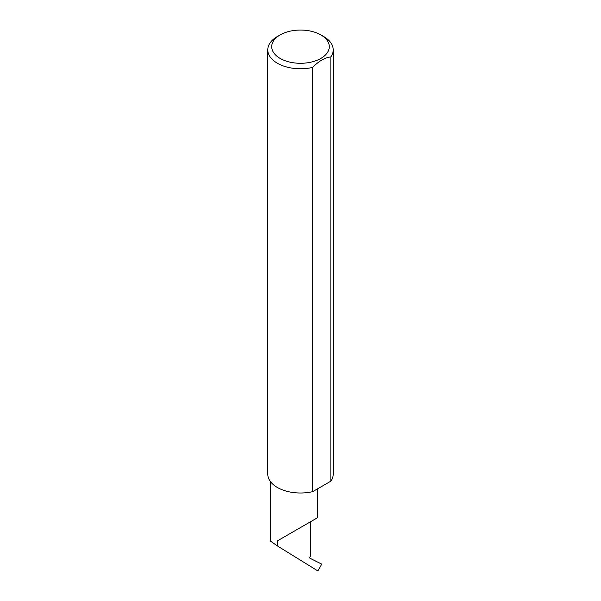<?xml version="1.0" encoding="UTF-8"?>
<svg xmlns="http://www.w3.org/2000/svg" width="601" height="601" viewBox="0 0 601 601"><rect width="100%" height="100%" fill="white"/><g stroke="black" fill="none" stroke-linecap="round" stroke-linejoin="round"><path stroke-width="0.9" d="M277.361 540.9L310.679 521.668C322.782 514.674 316.224 518.468 310.679 521.668L310.679 555.572L310.003 556.804A1.307 0.759 120 0 0 310.048 558.291L321.783 564.151L317.861 570.95L277.361 545.911L277.361 540.9L317.576 517.679L317.576 488.831M280.141 58.425A28.795 16.625 0 0 0 320.859 58.425A28.795 16.625 0 0 0 320.859 34.918L323.639 36.518A32.717 18.886 180 0 1 333.217 49.875A32.717 18.886 180 0 1 330.85 56.93C324.81 57.606 318.77 61.099 312.715 67.402A32.717 18.886 180 0 1 277.361 63.233A32.717 18.886 180 0 1 267.783 49.875A32.717 18.886 180 0 1 277.361 36.518L280.141 34.918A28.795 16.625 0 0 0 280.141 58.425M312.715 67.402L312.715 491.633A32.717 18.886 180 0 1 277.361 487.471A32.717 18.886 180 0 1 267.783 474.114L267.783 49.875M270.465 481.604L270.465 541.103L277.361 545.911M330.85 56.93L330.85 481.168A32.717 18.886 180 0 0 333.217 474.114L333.217 49.875M312.715 491.633L330.85 481.168M323.639 36.518L320.859 34.918A28.795 16.625 0 0 0 280.141 34.918"/></g></svg>
